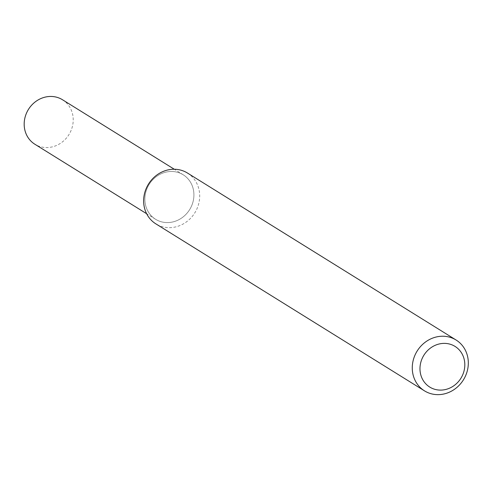 <?xml version="1.0" encoding="UTF-8"?>
<svg xmlns="http://www.w3.org/2000/svg" width="492" height="492" viewBox="0 0 492 492"><rect width="100%" height="100%" fill="white"/><g stroke="black" fill="none" stroke-linecap="round" stroke-linejoin="round"><path stroke-width="0.37" stroke-dasharray="2.46 1.84" d="M193.11 201.437A26.187 23.85 -58.1 0 1 152.139 216.634A26.187 23.85 -58.1 0 1 162.932 173.03A26.187 23.85 -58.1 0 1 193.11 201.437A26.187 23.85 -58.1 0 1 155.57 219.272A26.187 23.85 -58.1 0 1 149.137 184.445A26.187 23.85 -58.1 0 1 183.221 174.795A26.187 23.85 -58.1 0 1 193.11 201.437M187.464 173.03A29.926 27.257 -58.1 0 1 198.774 203.479A29.926 27.257 -58.1 0 1 155.866 223.866M62.521 99.765A26.187 23.85 -58.1 0 1 72.416 126.407A26.187 23.85 -58.1 0 1 34.87 144.242M183.221 174.795L174.285 169.242M155.57 219.272L146.634 213.719"/><path stroke-width="0.74" d="M424.491 390.857L155.866 223.866A29.926 27.257 -58.1 0 1 148.523 184.057A29.926 27.257 -58.1 0 1 187.464 173.03L456.096 340.021A29.926 27.257 -58.1 0 1 467.4 370.464A29.926 27.257 -58.1 0 1 424.491 390.857A29.926 27.257 -58.1 0 1 417.148 351.048A29.926 27.257 -58.1 0 1 456.096 340.021M464.079 370.765A23.942 21.802 -58.1 0 1 426.619 384.664A23.942 21.802 -58.1 0 1 436.484 344.8A23.942 21.802 -58.1 0 1 464.079 370.765M146.634 213.719L34.87 144.242A26.187 23.85 -58.1 0 1 28.444 109.415A26.187 23.85 -58.1 0 1 62.521 99.765L174.285 169.242"/></g></svg>
